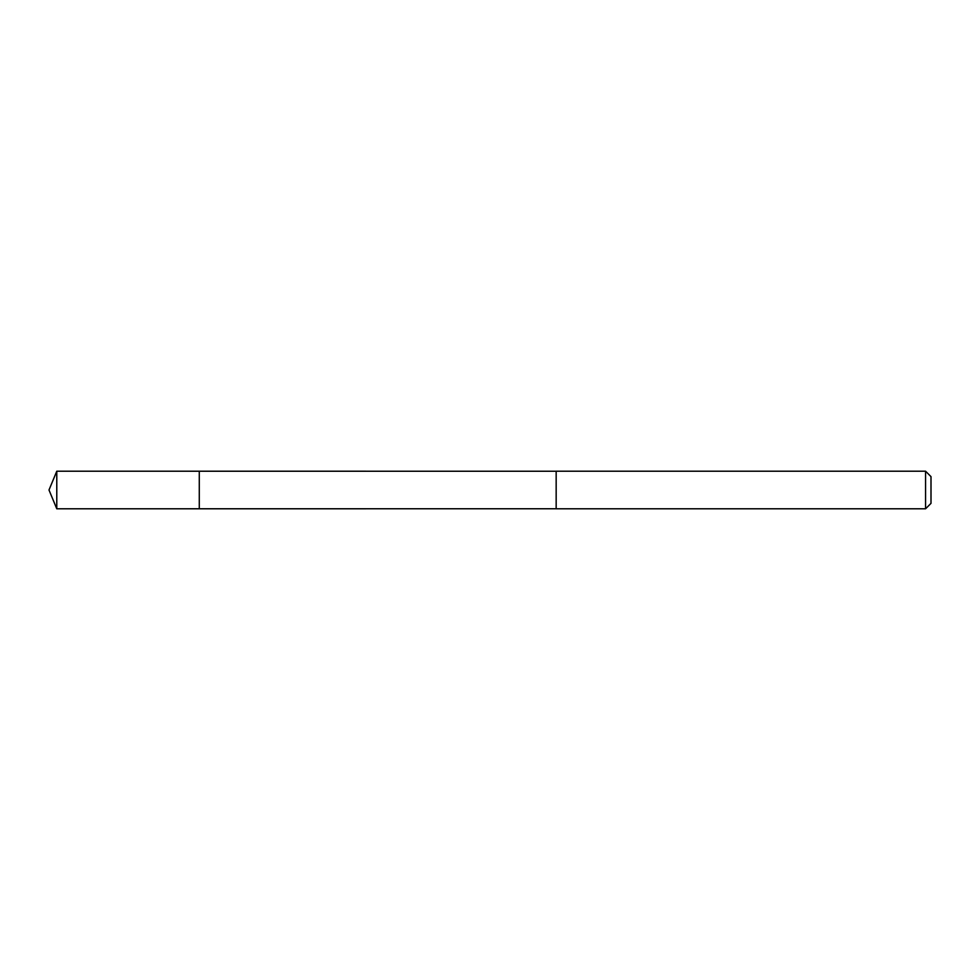 <?xml version="1.0" encoding="UTF-8"?>
<svg xmlns="http://www.w3.org/2000/svg" width="980" height="980" viewBox="0 0 980 980"><rect width="100%" height="100%" fill="white"/><g stroke="black" fill="none" stroke-linecap="round" stroke-linejoin="round"><path stroke-width="1.47" d="M199.283 483.177L199.283 471.221L56.779 471.209L56.779 508.791L199.283 508.779L199.283 471.221L556.162 471.233L556.162 508.767L199.283 508.779L199.283 483.177M556.162 471.209L556.162 508.791L925.573 508.791L925.573 471.209L556.162 471.209M925.573 471.209L931 476.635L931 503.365L925.573 508.791M199.283 508.779L56.779 508.791L49 490L56.779 508.791M49 490L56.779 471.209"/></g></svg>
